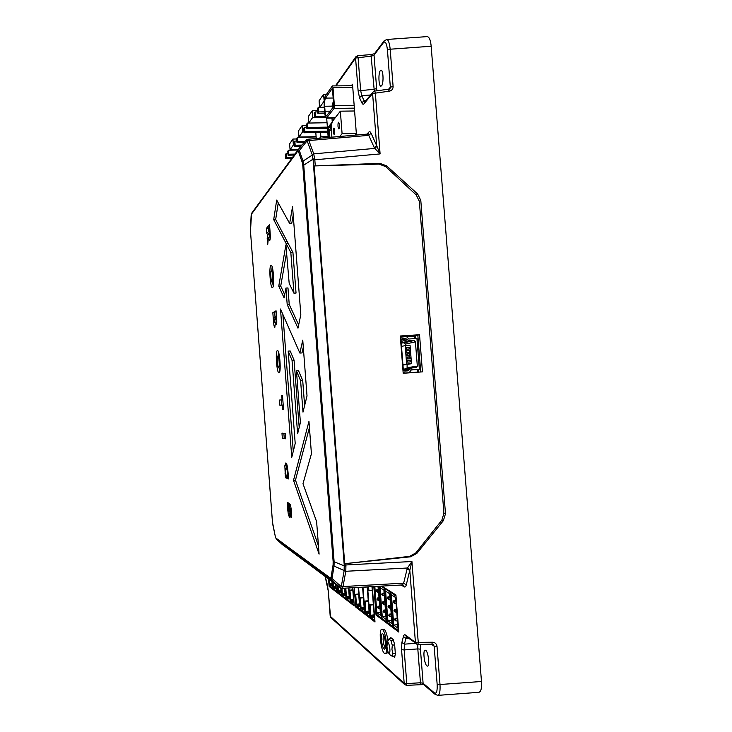 <?xml version="1.0" encoding="UTF-8"?>
<svg xmlns="http://www.w3.org/2000/svg" width="732" height="732" viewBox="0 0 732 732"><rect width="100%" height="100%" fill="white"/><g stroke="black" fill="none" stroke-linecap="round" stroke-linejoin="round"><path stroke-width="1.1" d="M370.365 616.948L369.898 617.012L367.574 586.89M369.898 617.012L367.656 615.283L367.455 612.693L369.294 614.093L367.199 586.918M367.601 614.578L365.451 613.581L364.49 601.155L365.076 601.576L365.835 611.458L369.056 611.055M368.26 600.688L364.49 601.155M369.12 611.787L366.668 612.089L365.835 611.458M367.455 612.693L369.166 612.474M366.668 612.089L366.869 614.67M363.978 587.348L367.199 586.963M368.297 601.173L365.076 601.576M324.212 101.217L323.535 94.3L326.554 94.263M323.535 94.3L319.088 100.806L319.582 107.256M319.838 107.247L324.075 101.217M317.816 113.25L318.759 111.914L318.402 107.275L317.459 108.62L317.816 113.25L324.743 113.149M318.759 111.914L324.624 111.831M318.402 107.275L324.267 107.192M314.604 117.779L315.519 116.489L315.163 111.914L314.257 113.222L314.604 117.779L325.859 117.605M315.519 116.489L325.347 116.333M315.163 111.914L317.706 111.877M396.021 596.177L390.888 592.426L390.714 593.149L393.267 625.979L393.569 627.031L398.556 630.737M391.41 594.841L395.628 597.522L398.016 628.23L393.761 625.11L391.41 594.841M390.888 592.426L391.712 592.325M397.732 624.588L393.761 625.11M397.266 618.586L395.774 618.778L395.948 620.983L397.439 620.791M395.17 618.348L395.774 618.778L394.786 620.041L395.948 620.983L394.63 619.51L395.17 618.348L397.229 618.082M395.893 600.945L394.402 601.128L394.575 603.333L396.067 603.15M393.798 600.734L394.402 601.128L393.413 602.399L394.575 603.333L393.267 601.878L393.798 600.734L395.856 600.478M396.579 609.765L395.088 609.948L395.262 612.153L396.753 611.97M394.484 609.546L395.088 609.948L394.1 611.22L395.262 612.153L393.944 610.689L394.484 609.546L396.543 609.28M332.401 108.29L332.227 107.009C332.118 104.585 332.337 103.185 332.868 102.809L333.627 106.634M354.37 108.144L334.085 108.418L326.527 118.145C325.621 117.898 324.981 115.793 324.624 111.84L324.239 106.845C323.947 101.666 324.322 98.051 325.347 96.011L332.346 85.919L352.632 85.745M354.151 105.362L334.387 105.618L334.085 108.418M334.387 105.618L332.978 87.41L332.346 85.919M333.847 105.353L333.719 106.515L326.49 115.967C325.804 115.784 325.328 114.21 325.054 111.246L324.669 106.241C324.459 102.343 324.733 99.625 325.502 98.106L332.319 88.352L333.847 105.353M352.751 87.227L332.978 87.41M385.032 589.059L384.364 589.141L386.853 621.23L387.384 621.166M386.853 621.23L386.688 621.916L387.466 621.816M379.386 586.231L381.811 617.506L382.095 618.503L386.688 621.916M384.364 589.141L384.071 588.144L380.905 586.149M380.018 587.595L383.897 590.065L386.185 619.528L382.269 616.646L380.018 587.595M384.876 588.043L384.071 588.144M385.92 616.179L382.269 616.646M385.471 610.36L384.135 610.525L384.3 612.638L385.636 612.474M383.577 610.131L384.135 610.525L383.193 611.742L384.3 612.638L383.046 611.238L383.577 610.131L385.435 609.893M384.163 593.423L382.818 593.588L382.982 595.702L384.327 595.537M382.269 593.222L382.818 593.588L381.884 594.814L382.982 595.702L381.738 594.311L382.269 593.222L384.126 593.002M384.812 601.887L383.477 602.052L383.641 604.174L384.977 604.001M382.918 601.677L383.477 602.052L382.534 603.278L383.641 604.174L382.397 602.775L382.918 601.677L384.785 601.448M336.418 591.172L334.826 589.946L334.652 587.686L336.061 588.757L335.714 584.255M334.78 589.416L333.133 588.647L332.621 581.958M335.924 587L333.417 586.744L335.878 586.442M334.652 587.686L335.961 587.531M334.048 587.229L334.222 589.48M333.069 582.288L333.417 586.744M333.115 588.318L332.255 581.684M332.767 588.354L331.111 587.073L330.937 584.85L332.301 585.893L331.962 581.464M331.065 586.561L329.473 585.82L328.97 579.241M328.787 576.908L328.869 577.932M332.163 584.191L329.739 583.935L332.127 583.651M330.937 584.85L332.209 584.703M330.352 584.411L330.525 586.625M329.226 577.228L329.299 578.253M329.4 579.561L329.739 583.935M406.763 336.894L414.696 336.372L414.879 338.614M400.377 337.214L406.406 336.546L408.923 338.998L416.938 338.477L419.354 369.257L417.304 369.541L417.505 372.13L415.785 372.359M417.505 372.13L403.186 373.164M417.304 369.541L411.228 369.98M409.234 372.615L411.338 369.834L419.354 369.257M401.383 336.958L400.395 337.479M403.14 372.515L404.915 372.936M411.777 367.949L407.834 370.859L404.769 371.078L403.323 369.788L401.008 340.151L401.941 338.724L405.189 338.477L409.646 340.81L413.983 340.526L415.419 341.826L417.332 366.146L416.233 367.62L411.777 367.949M407.074 368.626L407.129 364.408M405.656 345.568L405.546 344.086L404.146 342.832L401.237 343.034M402.92 364.646L406.635 364.051L405.189 345.596L401.502 346.428M402.957 365.076L411.503 363.703L406.635 364.051M405.189 345.596L410.066 345.275L411.503 363.703M409.243 349.036L406.589 349.21L406.443 347.371L409.106 347.188L409.243 349.036M409.499 352.257L406.846 352.44L406.699 350.591L409.353 350.418L409.499 352.257M409.755 355.487L407.093 355.67L406.946 353.821L409.609 353.638L409.755 355.487M410.002 358.707L407.349 358.89L407.202 357.051L409.856 356.868L410.002 358.707M410.259 361.937L407.596 362.12L407.459 360.281L410.112 360.089L410.259 361.937M406.48 347.755L409.106 347.188M406.727 350.957L409.353 350.418M406.974 354.151L409.609 353.638M407.23 357.353L409.856 356.868M407.477 360.547L410.112 360.089M354.187 604.888L352.312 603.442L352.129 601.009L353.757 602.244L352.641 587.732M352.266 602.82L350.363 601.933L349.457 590.23L349.978 590.605L350.692 599.911L353.547 599.563M352.797 589.827L349.457 590.23M353.602 600.203L351.424 600.478L350.692 599.911M352.129 601.009L353.648 600.816M351.424 600.478L351.616 602.903M352.833 590.257L349.978 590.605M346.099 598.3L344.928 588.162M345.714 598.346L343.857 596.919L343.674 594.567L345.193 595.72L344.616 588.18M343.811 596.342L342.036 595.509L341.478 588.272M345.056 593.826L342.338 593.542L345.001 593.222M343.674 594.567L345.092 594.393M343.024 594.073L343.207 596.415M341.935 588.327L342.338 593.542M415.584 335.311L415.831 338.55M418.256 369.404L418.475 372.158M294.31 144.973L293.376 144.991L292.919 139.043L296.744 138.97M292.919 139.043L289.616 143.865L290.064 149.712L298.263 149.529M290.064 149.712L293.376 144.991M288.088 155.211L288.783 154.232L288.472 150.234L287.777 151.231L288.088 155.211L294.246 155.065M288.783 154.232L294.969 154.086M288.472 150.234L297.942 150.023M285.7 158.57L286.386 157.609L286.084 153.665L285.407 154.644L285.7 158.57L291.793 158.423M286.386 157.609L292.489 157.462M286.084 153.665L287.96 153.629M329.903 137.341L329.354 130.232L330.901 128.274L330.708 125.73L328.824 128.127L329.537 137.369M331.468 125.986L331.623 124.559M330.708 125.73L331.45 125.712M329.354 130.232L331.386 130.195M330.901 128.274L331.367 128.265M378.874 586.259L381.262 617.094L381.775 617.03M381.262 617.094L381.107 617.771L381.866 617.68M374.336 586.515L376.422 613.508L376.696 614.496L381.107 617.771M377.996 586.314L380.622 615.438L376.852 612.666L374.83 586.488M380.375 612.217L376.852 612.666M379.926 606.48L378.654 606.645L378.819 608.722L380.091 608.557M378.115 606.261L378.654 606.645L377.739 607.834L378.819 608.722L377.602 607.34L378.115 606.261L379.89 606.041M378.645 589.882L377.373 590.038L377.529 592.115L378.801 591.959M376.834 589.69L377.373 590.038L376.449 591.236L377.529 592.115L376.312 590.751L376.834 589.69L378.609 589.48M379.286 598.181L378.014 598.337L378.17 600.414L379.441 600.258M377.474 597.971L378.014 598.337L377.099 599.535L378.17 600.414L376.953 599.051L377.474 597.971L379.249 597.76M374.912 620.873L372.689 619.162L372.487 616.527L374.4 617.982L371.975 586.643M372.634 618.43L370.401 617.396L369.422 604.733L370.026 605.172L370.804 615.246L374.153 614.825M368.04 586.863L368.306 590.267L372.249 590.267M373.338 604.248L369.422 604.733M368.608 586.835L368.91 590.669M374.208 615.585L371.664 615.905L370.804 615.246M372.487 616.527L374.262 616.298M371.664 615.905L371.874 618.531M373.375 604.751L370.026 605.172M360.656 609.482L358.515 587.403M360.217 609.536L358.14 607.935L357.948 605.446L359.65 606.746L358.168 587.421M358.085 607.286L356.091 606.352L355.166 594.375L355.706 594.768L356.447 604.293L359.439 603.927M358.671 593.954L355.166 594.375M359.485 604.605L357.216 604.888L356.447 604.293M357.948 605.446L359.54 605.245M357.216 604.888L357.408 607.368M358.698 594.402L355.706 594.768M339.428 124.66C339.538 127.103 339.309 128.512 338.77 128.878L338.001 126.426C337.891 123.983 338.111 122.573 338.66 122.207L339.428 124.66M334.716 130.461C334.826 132.849 334.615 134.221 334.094 134.578L333.344 132.153C333.234 129.774 333.444 128.402 333.975 128.045L334.716 130.461M356.338 133.453L342.091 133.718L339.749 136.491M331.898 137.168L331.477 131.723C331.193 126.554 331.578 123.013 332.639 121.091L340.353 111.182L342.091 133.718M354.59 110.98L340.353 111.182M303.917 131.815L302.6 131.833L302.124 125.593L306.644 125.52M302.124 125.593L298.491 130.9L298.967 137.021L316.114 136.683M298.967 137.021L302.6 131.833M297.027 142.594L297.787 141.514L297.467 137.323L296.707 138.421L297.027 142.594L304.164 142.447M297.787 141.514L305.07 141.358M297.467 137.323L316.132 136.948M294.41 146.29L295.152 145.229L294.84 141.102L294.09 142.173L294.41 146.29L301.09 146.144M295.152 145.229L301.968 145.092M294.84 141.102L296.908 141.056M314.568 117.285L312.784 117.312L312.28 110.752L317.615 110.678M312.28 110.752L308.263 116.617L308.758 123.049L327.039 122.747L307.394 123.068L306.543 124.284L306.882 128.676L327.469 128.31M308.758 123.049L312.784 117.312M306.882 128.676L307.733 127.478L327.378 127.13M307.733 127.478L307.394 123.068M303.99 132.757L304.814 131.595L304.485 127.249L303.661 128.429L303.99 132.757L327.78 132.309M304.814 131.595L327.689 131.174M304.485 127.249L306.772 127.212M384.337 653.264C380.85 650.785 378.563 629.328 381.765 629.3L382.497 629.529C386.011 631.634 388.408 654.033 385.05 653.575L384.337 653.264M381.765 629.3L384.181 629.154C385.791 630.774 387.072 634.671 388.015 640.866M380.375 70.574L381.024 70.171C383.339 69.732 383.815 83.613 381.564 85.809L380.942 86.175C378.645 86.596 378.142 72.944 380.375 70.574M426.93 665.9L427.543 666.111C430.004 666.212 428.33 651.855 425.713 650.327L425.136 650.135C422.693 650.062 424.295 664.189 426.93 665.9M385.435 643.062C385.663 646.795 385.343 648.845 384.483 649.211C383.074 648.57 382.049 645.414 381.418 639.759C381.189 636.035 381.509 633.985 382.369 633.61C383.778 634.223 384.794 637.371 385.435 643.062M385.206 648.186C384.163 646.246 383.458 643.364 383.101 639.539L383.339 634.397M420.717 371.993L417.826 335.165L400.303 336.317M386.459 39.501L427.287 36.6C429.327 37.048 430.626 40.269 431.166 46.244L481.482 681.483C481.894 687.897 481.061 691.502 478.984 692.307L437.59 695.391M366.906 134.139L368.809 132.099C369.596 131.312 370.355 131.705 371.097 133.27L376.66 145.567L372.597 93.522L364.042 103.761C363.282 104.612 362.56 104.301 361.855 102.828L359.503 97.704L358.122 90.914L355.569 58.02L335.951 85.882L336.436 84.409M419.528 334.734L400.285 335.997L403.195 373.283L422.446 371.865L419.528 334.734L417.826 335.165M431.862 644.068L432.484 642.229C435.055 642.394 436.574 643.794 437.013 646.429L440.005 684.521C440.325 691.328 439.612 694.952 437.846 695.4L434.964 694.238L434.396 692.884C436.537 694.018 437.452 691.136 437.141 684.219L440.005 684.521L481.482 681.483M314.156 165.935L379.908 163.355L386.588 165.835L417.643 193.989L420.799 200.412L445.486 513.773L443.354 520.662L416.883 553.346L410.625 556.787L344.708 563.695L314.156 165.935L379.085 164.105L385.673 166.64L416.243 194.959L419.354 201.382L443.921 513.315L441.835 520.178L415.858 552.88L409.7 556.357L344.708 563.695M431.166 46.244L390.183 49.209L387.438 50.014C386.716 43.417 385.398 40.946 383.477 42.593L383.742 41.34L386.606 39.482C388.299 39.61 389.497 42.859 390.183 49.209L393.102 86.468C393.075 89.075 391.812 90.649 389.314 91.18L388.427 89.588M381.775 586.094L395.921 594.96L398.812 632.073L376.028 615.063L373.823 586.542M377.236 614.889L376.028 615.063M338.724 592.957L337.717 593.094L337.123 585.298M352.861 587.714L354.261 605.931L337.717 593.094M330.105 586.305L329.125 586.433L328.549 578.93M335.897 584.392L336.491 592.142L329.125 586.433M356.768 606.883L355.688 607.029L354.197 587.64M372.268 586.634L374.994 622.008L355.688 607.029M315.794 132.538L316.251 138.522M328.119 136.674L320.872 136.628L320.552 132.446M319.619 138.229L320.872 136.628M326.682 118.145L328.174 137.488M332.246 121.823L331.962 118.062M329.675 127.048L328.357 127.02L332.108 122.207M329.162 137.406L328.357 127.02M330.205 616.234L404.183 683.322L401.566 649.696L401.877 642.495L403.396 636.63C403.854 634.937 404.522 634.397 405.4 635.001L415.428 642.422L432.484 642.229M409.947 569.597L407.459 568.005L411.924 561.517L406.287 584.831C405.812 586.661 405.125 587.348 404.238 586.872L401.054 585.014M325.145 576.386L328.284 591.108L330.214 616.381L330.919 617.607M387.987 651.773L386.771 653.502L385.05 653.575M390.138 638.688L390.623 637.462L393.194 639.484L394.63 644.462L395.372 654.033L394.575 657.19L393.349 656.147M351.351 85.754L352.513 84.207L356.374 133.938L355.295 135.145M376.953 90.823L376.641 88.535L374.125 89.24L371.014 54.571L374.445 53.692L374.034 55.165L371.536 56.135L355.569 58.02L356.072 56.465M357.426 55.824L358.049 57.279L360.62 90.219L361.727 95.654L359.503 97.704M420.031 684.42L420.452 682.755L423.096 683.267L424.048 684.914M376.925 146.446L374.729 148.413L374.281 147.663L376.66 145.567L380.1 153.921L374.729 148.413L313.735 153.857L314.815 159.805L313.113 160.024L344.223 565.031L345.943 564.958L345.806 571.28L407.459 568.005L407.129 568.883L409.819 570.548L415.428 642.422L416.087 643.886L417.798 644.553L406.516 636.767M389.314 91.18L372.597 93.522L372.917 92.177L374.619 91.097L375.333 92.799L380.1 153.921L314.815 159.805L315.282 165.825M388.71 89.533L389.982 88.627L390.348 87.2L393.102 86.468M345.843 563.622L345.943 564.958L411.924 561.517L418.265 642.65L417.798 644.553L431.999 644.123L433.426 644.672L432.1 644.078M437.013 646.429L434.158 646.191L432.951 644.334M391.446 638.405L393.203 639.503M406.708 636.904L405.949 638.304L403.396 636.63M401.877 642.495L404.412 644.16L404.165 649.934L401.566 649.696M404.183 683.322L406.782 683.615L406.516 685.353L404.677 684.557L404.183 683.322M328.284 591.108L330.59 617.314L404.677 684.557L406.516 685.353L423.645 684.566L434.954 694.229M361.855 102.828L364.097 100.769L364.884 101.812M368.809 132.099L368.15 133.855M368.095 133.892L367.482 134.093L368.763 135.347L371.097 133.27M402.637 584.886L404.238 586.872M406.287 584.831L403.643 583.175L402.426 584.941L403.405 585.271M390.623 637.462L391.556 638.203M417.844 644.553L417.807 648.909L420.424 649.147L420.744 644.471M345.952 566.111L344.223 565.891L344.223 565.031M313.113 160.024L312.985 159.183L314.65 158.688M345.861 570.457L344.141 570.228L344.223 565.891L334.121 561.755L334.048 566.065L333.097 564.829L333.142 561.6L334.121 561.755L303.734 165.167L302.801 165.56L302.279 162.504L303.021 161.104L303.734 165.167L312.985 159.183L312.262 155.102L313.909 154.589M358.122 90.914L374.125 89.24L374.345 91.143M367.491 134.084L307.715 139.263L308.858 140.553L313.735 153.857L312.143 154.544L307.303 141.23L306.122 140.096L298.336 149.438M344.122 570.841L341.268 586.616L332.008 578.5L331.203 579.662L330.461 578.134L331.074 577.264L332.008 578.5L334.048 566.065L345.806 571.28L342.887 587.21L342.1 588.318L340.407 587.741L341.268 586.616L342.887 587.21M308.556 139.995L307.065 140.819L298.5 151.625L297.778 151.085L298.372 149.401L299.223 150.234L303.021 161.104L312.262 155.102L312.143 154.544M307.715 139.263L306.324 139.885M340.636 587.906L282.735 544.846M285.773 438.788L282.351 438.303L281.957 433.124L285.37 433.509L285.773 438.788M284.84 465.735L285.892 462.899L287.392 466.22L288.737 478.948L287.639 478.545L287.676 474.062C287.365 470.63 286.907 468.727 286.303 468.361L286.221 468.352C285.718 468.553 285.562 470.264 285.773 473.476L286.487 478.133L285.416 477.749L284.84 465.735L286.724 465.561L286.862 464.399M282.488 395.445L283.549 409.472L282.799 409.481L282.461 405.116L279.844 405.235L279.45 400.056L282.067 399.864L281.738 395.518L282.488 395.445L281.738 395.518M277.437 350.601L277.519 350.582C279.706 350.189 281.335 372.515 279.121 372.835L279.066 372.844C276.797 373.896 275.067 350.5 277.437 350.601L277.602 350.591M270.968 265.313L271.188 265.213C273.246 264.819 274.71 286.148 272.652 287.475L272.414 287.575C270.3 288.518 268.763 266.238 270.968 265.313L271.407 265.286M251.662 213.25L251.149 215.4M250.463 228.128L250.5 231.239M272.45 521.925L272.89 525M275.461 537.105L276.312 539.091M300.815 314.751L297.979 328.165L287.2 304.585L285.938 288.06L284.135 297.915L278.755 286.148L285.901 244.955L289.177 283.339L293.925 293.175L290.833 252.558L273.704 219.618L276.696 200.074L289.643 223.443L292.562 206.607L300.815 314.751M302.993 483.715L316.617 521.66L319.097 554.115L293.514 480.32L308.959 421.394L311.429 453.748L302.993 483.715M288.179 351.122L295.206 443.464L291.766 457.326L280.493 309.014L299.882 353.071L302.755 340.115L307.019 395.957L302.993 412.116L300.596 380.667L296.46 370.831L300.404 422.529L297.622 433.737L292.031 360.281L288.179 351.122L290.192 350.985L294.072 360.144L292.031 360.281M267.683 234.652L268.69 233.545L269.22 235.265L269.303 230.699L266.823 233.462L266.43 228.311L269.532 224.751L270.126 232.593C270.465 236.921 270.318 239.602 269.687 240.636L268.47 237.195L267.683 244.79L267.189 238.376L267.683 234.652L268.845 234.606M275.397 322.894L274.793 327.442C274.152 326.948 273.704 324.688 273.429 320.671L272.835 312.72L276.055 310.78L276.632 318.292C276.943 322.08 276.815 324.239 276.229 324.761L275.397 322.894L276.769 322.812M290.028 511.494L289.469 517.25L288.371 514.633L287.612 508.777L287.447 502.527L288.408 502.994L288.902 511.705L289.643 503.762C290.43 504.449 291.007 506.992 291.382 511.394L291.565 517.524L290.65 517.012L290.65 511.75L290.183 509.316L290.028 511.494M282.351 438.303L284.236 438.139L283.87 433.344M285.745 438.358L284.236 438.139M286.605 468.315L286.724 465.561M285.416 477.749L286.368 477.657M287.639 478.545L288.737 478.444M283.549 409.426L282.799 409.481M282.067 399.864L282.817 399.8M279.844 405.235L281.728 405.089L281.335 399.919M283.211 405.025L281.728 405.089M282.461 405.116L283.211 405.061M279.862 371.225L278.956 367.373M278.16 356.008L278.526 352.11M273.265 285.974L272.423 282.095M271.773 270.675L272.176 266.832M340.27 587.65L331.029 579.479L276.293 539.081L275.369 536.84L272.441 521.962L250.472 231.184L272.46 521.98M251.552 213.396L250.472 231.184M287.2 304.585L289.232 304.466L298.665 324.917M293.212 215.126L291.757 223.361L289.643 223.443M278.252 202.883L275.662 219.545L273.704 219.618M275.662 219.545L287.173 241.468L285.105 241.551M286.194 243.646L288.262 243.555L287.173 241.468M288.262 243.555L292.937 252.467L290.833 252.558M292.937 252.467L296.039 293.065L293.925 293.175M286.77 251.68L280.722 286.029L278.755 286.13M280.722 286.056L278.755 286.148L280.722 286.056L284.721 294.722M289.232 304.466L287.969 287.95L285.938 288.06M309.435 427.58L295.472 480.128L293.514 480.32M295.472 480.128L318.466 545.889M294.072 360.144L299.196 427.406M302.7 380.512L298.537 370.685L296.46 370.831M300.596 380.667L302.709 380.512L304.622 405.574M303.295 347.197L302.005 352.934L299.882 353.071M282.872 314.421L293.276 451.241M268.351 238.33L267.189 238.376M269.468 235.292L269.22 237.159M270.291 237.113L268.47 237.195M269.678 226.682L268.305 228.238L266.43 228.311M268.305 228.238L268.553 231.522M269.98 230.672L269.303 230.699M276.138 311.759L272.835 312.72M274.71 312.61L275.031 316.846M275.442 322.08L275.525 322.885M291.574 516.911L290.65 517.012M290.933 507.578L290.979 509.234M289.79 511.622L290.073 513.489M276.65 319.966L276.385 322.016M277.849 356.027L277.876 356.027C278.974 355.633 279.825 367.382 278.709 367.382L278.672 367.391C277.428 367.738 276.577 356.173 277.849 356.027M271.38 270.73L271.471 270.694C272.514 270.273 273.274 281.564 272.231 282.058L272.103 282.113C270.941 282.451 270.2 271.435 271.38 270.73M275.397 319.115L274.701 319.161L275.351 318.795L275.754 320.012L275.808 316.407L276.486 316.37M275.808 316.407L273.86 317.514L274.527 322.135L274.701 319.161M390.824 592.691L390.129 592.783L392.672 625.54L393.23 625.467M392.672 625.54L392.498 626.235L393.313 626.135M390.129 592.783L389.827 591.758L385.087 588.784L384.931 589.498L387.42 621.651L387.722 622.685L392.498 626.235M385.599 591.145L389.644 593.716L391.977 623.792L387.896 620.791L385.599 591.145M390.65 591.657L389.827 591.758M385.087 588.784L385.901 588.684M391.702 620.297L387.896 620.791M391.245 614.386L389.836 614.569L390 616.728L391.419 616.545M389.25 614.157L389.836 614.569L388.875 615.804L390 616.728L388.719 615.292L389.25 614.157L391.208 613.91M389.909 597.111L388.491 597.285L388.655 599.444L390.074 599.27M387.914 596.909L388.491 597.285L387.53 598.529L388.655 599.444L387.384 598.017L387.914 596.909L389.872 596.662M390.577 605.748L389.159 605.922L389.333 608.082L390.742 607.908M388.582 605.529L389.159 605.922L388.198 607.167L389.333 608.082L388.052 606.654L388.582 605.529L390.54 605.282M342.009 595.153L341.094 588.153M341.634 595.198L339.849 593.817L339.666 591.511L341.139 592.627L340.783 587.997M339.804 593.259L338.083 592.462L337.562 585.627M340.993 590.797L338.376 590.523L340.947 590.212M339.666 591.511L341.039 591.346M339.035 591.026L339.218 593.332M338.028 585.975L338.376 590.523M350.326 601.548L348.88 587.942M349.933 601.603L348.011 600.121L347.828 597.733L349.402 598.932L348.56 587.961M347.965 599.526L346.126 598.666L345.321 588.144M349.246 596.964L347.151 597.211L346.446 596.672L349.201 596.333M347.828 597.733L349.292 597.55M347.151 597.211L347.334 599.6M345.788 588.116L346.446 596.672M320.991 138.11L325.1 137.753M365.424 613.151L364.966 613.206L362.962 587.156M364.966 613.206L362.807 611.54L362.615 608.997L364.38 610.351L362.596 587.174M362.761 610.863L360.684 609.902L359.751 597.705L360.309 598.108L361.05 607.807L364.161 607.423M363.374 597.257L359.751 597.705M364.216 608.127L361.855 608.42L361.05 607.807M362.615 608.997L364.262 608.795M361.855 608.42L362.047 610.955M363.411 597.733L360.309 598.108M386.963 646.64L387.32 642.55C388.399 641.973 389.259 644.142 389.882 649.055C390.046 652.368 389.68 653.768 388.793 653.246C387.905 652.111 387.292 649.906 386.963 646.64M395.317 653.264L392.919 653.337L391.94 649.366L392.297 645.276L394.658 644.782M393.505 640.29L390.989 640.701L392.297 645.276M390.989 640.701L388.838 638.963L391.739 638.35M388.454 639.795L388.838 638.963M390.11 654.93L392.187 656.22L395.06 656.046M392.919 653.337L392.187 656.22M327.03 117.815L335.283 117.687M333.28 98.015L325.502 98.106M332.182 106.14L324.669 106.241M330.251 111.172L325.054 111.246M408.666 370.346L404.165 370.978M403.369 370.044L409.572 369.157M407.385 367.647L417.332 366.146M405.546 344.086L415.419 341.826M404.146 342.832L413.983 340.526M401.218 342.814L409.646 340.81M407.276 339.923L401.109 341.414M401.008 340.142L406.205 338.861M401.109 339.492L405.189 338.477M294.52 149.612L294.557 150.097L294.493 149.612M374.29 53.958L384.062 40.91M376.641 88.535L374.034 55.165L383.477 42.593M420.452 682.755L406.782 683.615L404.165 649.934L417.807 648.909L420.452 682.755M434.396 692.884L423.096 683.267L420.424 649.147M443.354 520.662L441.835 520.178M415.858 552.88L416.883 553.346M443.921 513.315L445.486 513.773M419.354 201.382L420.799 200.412M416.243 194.959L417.643 193.989M386.588 165.835L385.673 166.64M379.085 164.105L379.908 163.355M387.438 50.014L390.348 87.2L388.326 89.514M431.276 644.151L434.158 646.191L437.141 684.219M409.7 556.357L410.625 556.787M405.4 635.001L406.443 636.712M415.373 643.355L404.412 644.16L405.949 638.304L408.474 638.222M327.414 585.179L328.275 590.98M325.722 578.326L327.314 584.758M324.981 576.276L325.832 578.756M365.918 100.568L364.097 100.769L361.727 95.654L370.557 95.004M364.719 102.004L364.042 103.761M374.281 147.663L368.763 135.347L308.858 140.553L307.303 141.23M341.441 586.112L343.088 586.552L403.643 583.175L407.129 568.883M302.801 165.56L333.142 561.6M302.279 162.504L298.5 151.625M297.778 151.085L251.396 214.256M251.122 215.775L250.445 228.476M272.807 524.615L275.369 536.702M275.863 538.057L330.461 578.134M331.074 577.264L333.097 564.829M282.36 544.562L276.431 539.209L331.203 579.662L340.407 587.741L342.1 588.318L402.435 584.941M284.904 473.092L285.745 473.018M287.676 474.062L288.536 473.979M269.22 235.265L270.273 235.219M270.017 231.184L269.339 231.211M274.125 320.634L273.429 320.671M291.4 511.677L290.65 511.75M290.961 508.548L289.067 508.731M290.028 511.586L288.957 511.695L290.028 511.595M288.344 508.703L287.612 508.777M290.073 514.459L288.371 514.633M272.231 282.058L273.64 281.985M275.836 316.791L276.513 316.755M276.422 322.025L274.527 322.135L276.449 322.016M333.646 102.8L332.868 102.809M335.036 118.017L326.527 118.145M411.494 367.976L403.277 369.184M371.014 54.571L357.545 55.705L355.789 56.886L336.153 84.821M389.607 89.057L374.619 91.097L372.917 92.177L364.646 102.096M251.552 213.405L298.372 149.401L306.122 140.096M269.138 235.311L270.273 235.265M272.972 270.62L271.471 270.694M273.64 282.03L272.103 282.113M387.32 642.55L388.738 639.109M388.793 653.246L390.394 655.286"/></g></svg>
